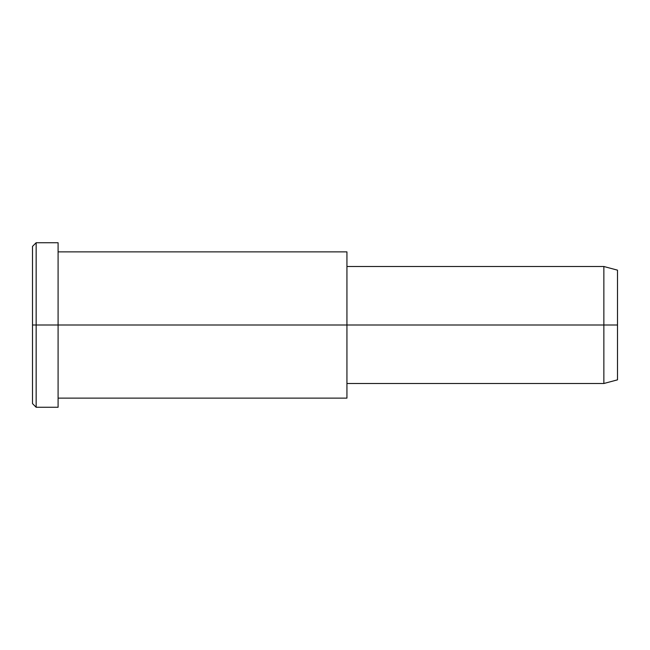 <?xml version="1.0" encoding="UTF-8"?>
<svg xmlns="http://www.w3.org/2000/svg" width="650" height="650" viewBox="0 0 650 650"><rect width="100%" height="100%" fill="white"/><g stroke="black" fill="none" stroke-linecap="round" stroke-linejoin="round"><path stroke-width="0.97" d="M346.938 383.5L603.858 383.5L617.5 379.844L617.5 325L346.938 325L346.938 251.875L58.094 251.875L58.094 325L58.094 242.734L36.156 242.734L32.5 246.391L32.5 325L36.156 325L32.5 325L32.5 403.609L36.156 407.266L36.156 242.734L36.156 407.266L58.094 407.266L58.094 325L58.094 398.125L346.938 398.125L346.938 325L617.5 325L617.5 270.156L603.858 266.5L603.858 383.5L603.858 266.5L346.938 266.5M617.5 277.501C617.5 267.832 617.5 267.832 617.5 277.501L617.5 372.499C617.5 382.168 617.5 382.168 617.5 372.499M346.938 261.674L346.938 388.326M58.094 253.752L58.094 325L346.938 325L58.094 325L58.094 396.248M36.156 325L58.094 325L36.156 325M32.5 393.079C32.5 406.941 32.5 406.941 32.5 393.079L32.5 256.921C32.5 243.059 32.5 243.059 32.5 256.921"/></g></svg>
